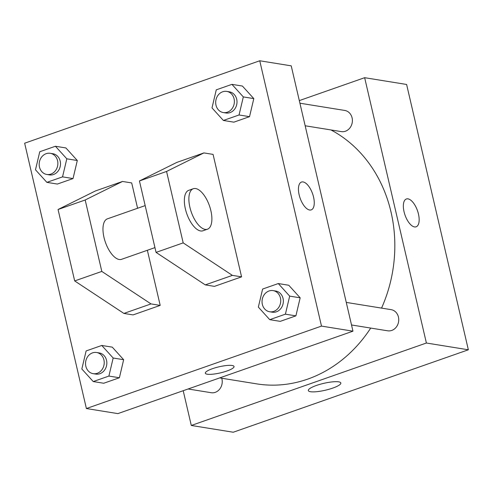 <?xml version="1.0" encoding="UTF-8"?>
<svg xmlns="http://www.w3.org/2000/svg" width="493" height="493" viewBox="0 0 493 493"><rect width="100%" height="100%" fill="white"/><g stroke="black" fill="none" stroke-linecap="round" stroke-linejoin="round"><path stroke-width="0.74" d="M299.306 100.603L364.647 77.691L406.608 84.463L468.35 349.79L233.251 432.232L191.29 425.465L183.205 390.702M381.551 308.107A133.997 116.385 -80.8 0 0 390.998 211.941A133.997 116.385 -80.8 0 0 330.932 129.93M219.699 377.903L256.625 383.862A133.997 116.385 -80.8 0 0 370.705 328.073M364.647 77.691L426.39 343.017L191.29 425.465M188.104 388.983L211.189 392.711A10.723 9.312 -80.8 0 0 221.936 378.957A10.723 9.312 -80.8 0 0 221.745 378.236M305.167 125.777L341.335 131.613A10.723 9.312 -80.8 0 0 352.088 117.858A10.723 9.312 -80.8 0 0 344.755 110.444L299.917 103.21M346.271 302.412L391.109 309.647A10.723 9.312 99.2 0 1 398.59 321.713A10.723 9.312 99.2 0 1 387.695 330.809L351.521 324.973M426.39 343.017L468.35 349.79M338.654 381.841A16.688 3.525 -13.1 0 1 340.829 382.999A16.688 3.525 -13.1 0 1 325.374 390.216A16.688 3.525 -13.1 0 1 308.322 390.561A16.688 3.525 -13.1 0 1 319.963 384.337A16.688 3.525 -13.1 0 1 338.654 381.841M404.044 211.731A14.741 6.606 -109.3 0 1 406.374 198.987A14.741 6.606 -109.3 0 1 417.491 210.708A14.741 6.606 -109.3 0 1 416.129 226.805A14.741 6.606 -109.3 0 1 404.044 211.731M406.374 198.987A14.741 6.606 -109.3 0 1 417.485 210.708A14.741 6.606 -109.3 0 1 416.129 226.805M291.221 65.846L352.963 331.173L117.864 413.615L86.392 408.537L24.65 143.21L259.749 60.768L291.221 65.846M212.465 368.69A14.741 3.112 -13.1 0 1 234.033 366.515A14.741 3.112 -13.1 0 1 220.383 372.887A14.741 3.112 -13.1 0 1 205.322 373.195A14.741 3.112 -13.1 0 1 212.465 368.69M259.749 60.768L321.491 326.095L352.963 331.173M321.491 326.095L86.392 408.537M205.322 373.195A14.741 3.112 166.9 0 0 220.383 372.887A14.741 3.112 166.9 0 0 234.033 366.515M311.231 209.876A14.741 6.606 70.7 0 0 313.123 195.45A14.741 6.606 70.7 0 0 303.09 181.935A14.741 6.606 -109.3 0 1 313.129 195.456A14.741 6.606 -109.3 0 1 311.231 209.876A14.741 6.606 -109.3 0 1 300.12 198.155A14.741 6.606 -109.3 0 1 301.476 182.059A14.741 6.606 -109.3 0 1 303.09 181.935A14.741 6.606 70.7 0 0 301.476 182.059M77.302 160.508L73.032 178.565L57.373 184.055L73.032 178.565L77.302 160.508L65.908 147.949L77.302 160.508L66.814 158.814L62.543 176.87L46.884 182.361L35.49 169.802L39.76 151.745L55.419 146.255L66.814 158.814M123.657 359.711L119.392 377.761L103.727 383.252L119.392 377.761L123.657 359.711L112.262 347.146L123.657 359.711L113.168 358.017L108.898 376.067L93.239 381.564L81.844 368.998L86.115 350.948L101.774 345.457L113.168 358.017M300.163 297.809L295.892 315.865L280.234 321.356L295.892 315.865L300.163 297.809L288.769 285.25L300.163 297.809L289.674 296.12L285.404 314.17L269.745 319.667L258.35 307.102L262.621 289.052L278.28 283.555L289.674 296.12M253.809 98.612L249.538 116.662L233.879 122.159L249.538 116.662L253.809 98.612L242.414 86.053L253.809 98.612L243.32 96.918L239.05 114.974L223.391 120.465L211.996 107.905L216.267 89.849L231.926 84.358L243.32 96.918M147.364 250.271L160.194 305.395L133.067 314.91L123.891 313.425L74.683 280.93L58.057 209.5L95.389 190.97L122.517 181.455L131.699 182.934L137.59 208.262M213.075 154.395L241.576 276.856L232.394 275.377L183.186 242.883L166.566 171.447L203.899 152.916L213.075 154.395M203.899 152.916L176.771 162.431L139.439 180.962L156.059 252.391L205.267 284.886L214.449 286.371L241.576 276.856M145.17 205.606L107.382 218.855A21.439 9.613 70.7 0 0 105.403 242.266A21.439 9.613 70.7 0 0 121.568 259.318L154.95 247.615M122.517 181.455L85.184 199.985L101.811 271.421L151.012 303.916L160.194 305.395M207.473 229.196L202.95 230.779A21.439 9.613 -109.3 0 1 186.785 213.728A21.439 9.613 -109.3 0 1 188.764 190.316L193.281 188.733A21.439 9.613 -109.3 0 1 195.629 188.554A21.439 9.613 -109.3 0 1 210.228 208.212A21.439 9.613 -109.3 0 1 207.473 229.196A21.439 9.613 -109.3 0 1 191.309 212.144A21.439 9.613 -109.3 0 1 193.281 188.733M58.057 209.5L85.184 199.985M139.439 180.962L166.566 171.447M74.683 280.93L101.811 271.421M156.059 252.391L183.186 242.883M123.891 313.425L151.012 303.916M205.267 284.886L232.394 275.377M269.683 311.773L272.302 312.192A10.723 9.312 -80.8 0 0 283.056 298.438A10.723 9.312 -80.8 0 0 275.723 291.03L273.097 290.605A10.723 9.312 -80.8 0 0 262.196 299.707A10.723 9.312 -80.8 0 0 269.683 311.773A10.723 9.312 -80.8 0 0 280.431 298.019A10.723 9.312 -80.8 0 0 273.097 290.605M278.28 283.555L288.769 285.25M285.404 314.17L295.892 315.865M269.745 319.667L280.234 321.356M93.177 373.669L95.802 374.088A10.723 9.312 -80.8 0 0 106.55 360.34A10.723 9.312 -80.8 0 0 99.216 352.926L96.591 352.501A10.723 9.312 -80.8 0 0 85.696 361.603A10.723 9.312 -80.8 0 0 93.177 373.669A10.723 9.312 -80.8 0 0 103.924 359.915A10.723 9.312 -80.8 0 0 96.591 352.501M101.774 345.457L112.262 347.146M108.898 376.067L119.392 377.761M93.239 381.564L103.727 383.252M223.329 112.57L225.948 112.996A10.723 9.312 -80.8 0 0 236.702 99.241A10.723 9.312 -80.8 0 0 229.362 91.827L226.743 91.402A10.723 9.312 -80.8 0 0 215.842 100.504A10.723 9.312 -80.8 0 0 223.329 112.57A10.723 9.312 -80.8 0 0 234.076 98.816A10.723 9.312 -80.8 0 0 226.743 91.402M231.926 84.358L242.414 86.053M239.05 114.974L249.538 116.662M223.391 120.465L233.879 122.159M46.823 174.467L49.442 174.892A10.723 9.312 -80.8 0 0 60.195 161.137A10.723 9.312 -80.8 0 0 52.862 153.724L50.237 153.305A10.723 9.312 -80.8 0 0 39.335 162.4A10.723 9.312 -80.8 0 0 46.823 174.467A10.723 9.312 -80.8 0 0 57.57 160.712A10.723 9.312 -80.8 0 0 50.237 153.305M55.419 146.255L65.908 147.949M62.543 176.87L73.032 178.565M46.884 182.361L57.373 184.055"/></g></svg>
